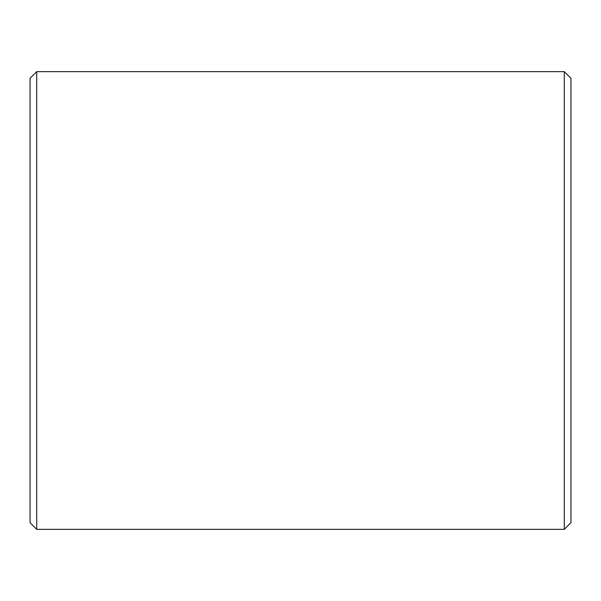 <?xml version="1.0" encoding="UTF-8"?>
<svg xmlns="http://www.w3.org/2000/svg" width="601" height="601" viewBox="0 0 601 601"><rect width="100%" height="100%" fill="white"/><g stroke="black" fill="none" stroke-linecap="round" stroke-linejoin="round"><path stroke-width="0.9" d="M30.05 522.682L30.05 78.318L36.706 71.654L36.706 529.346L30.05 522.682M564.294 71.654L570.95 78.318L570.95 522.682L564.294 529.346L564.294 71.654L36.706 71.654M564.294 529.346L36.706 529.346"/></g></svg>
